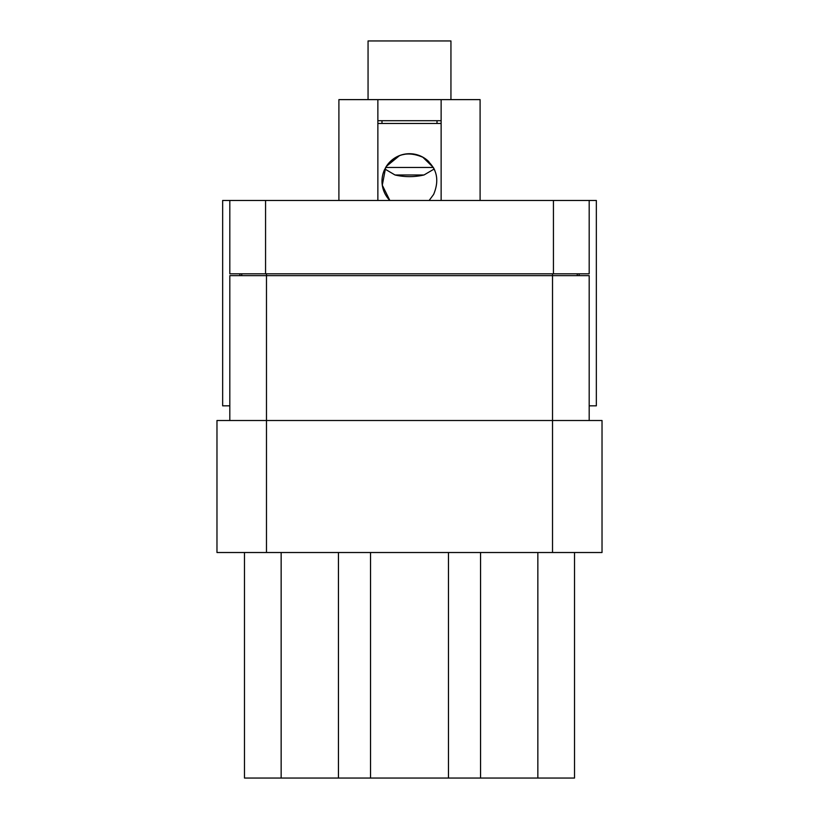 <?xml version="1.0" encoding="UTF-8"?>
<svg xmlns="http://www.w3.org/2000/svg" width="819" height="819" viewBox="0 0 819 819"><rect width="100%" height="100%" fill="white"/><g stroke="black" fill="none" stroke-linecap="round" stroke-linejoin="round"><path stroke-width="1.23" d="M552.518 552.518L216.974 552.518L216.974 420.505L602.026 420.505L602.026 552.518L552.518 552.518L552.518 275.645L589.189 275.645L589.189 420.505M577.272 273.812L577.272 275.645M574.518 552.518L574.518 778.05L244.482 778.05L244.482 552.518M338.452 552.518L338.452 778.05M370.536 552.518L370.536 778.05M448.464 552.518L448.464 778.05M480.548 552.518L480.548 778.05M229.811 200.471L265.561 200.471L265.561 273.812L229.811 273.812L229.811 200.471L222.655 200.471L222.655 405.835L229.811 405.835L229.811 420.505L229.811 275.645L552.518 275.645L552.518 273.812M241.728 275.645L241.728 273.812M434.858 170.577A27.508 27.508 90 0 0 433.323 167.465L433.486 167.752M428.982 161.804A27.508 27.508 90 0 0 385.677 167.465L385.81 167.24M422.686 157.084L433.323 167.465L385.677 167.465L382.289 185.186L389.854 200.471A27.508 27.508 -90 0 1 384.858 169.001L395.004 174.979L423.996 174.979L434.152 169.031M385.36 168.028C394.789 153.972 407.493 150.481 423.474 157.535C436.619 166.8 440.008 179.085 433.64 194.41L429.146 200.471M386.333 166.39L399.58 155.569M401.382 154.945L407.217 153.808M377.866 123.464L441.134 123.464M368.059 99.621L368.059 40.95L450.941 40.95L450.941 99.621M338.902 200.471L338.902 99.621L480.098 99.621L480.098 200.471M377.866 200.471L377.866 99.621M377.866 120.71L441.134 120.71M441.134 200.471L441.134 99.621M265.561 273.812L589.189 273.812L589.189 200.471L265.561 200.471M239.895 273.812L239.895 275.645M579.105 273.812L579.105 275.645M589.189 200.471L596.345 200.471L596.345 405.835L589.189 405.835M266.482 552.518L266.482 273.812M281.152 552.518L281.152 778.05M537.848 552.518L537.848 778.05M553.439 273.812L553.439 200.471M381.992 123.464L381.992 120.71M437.008 123.464L437.008 120.71M395.004 174.979A64.179 64.179 0 0 0 423.996 174.979"/></g></svg>
